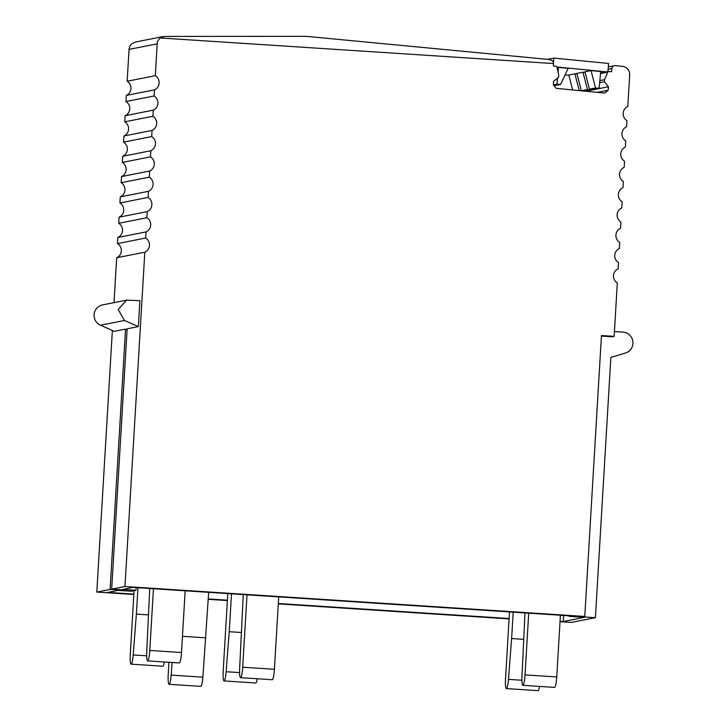 <?xml version="1.0" encoding="UTF-8"?>
<svg xmlns="http://www.w3.org/2000/svg" width="727" height="727" viewBox="0 0 727 727"><rect width="100%" height="100%" fill="white"/><g stroke="black" fill="none" stroke-linecap="round" stroke-linejoin="round"><path stroke-width="1.09" d="M160.285 37.968L164.475 36.432L306.385 36.35L549.594 59.55C552.156 60.423 553.438 61.522 553.447 62.867L553.601 63.567L160.285 37.968A8.033 7.942 -101.2 0 0 157.196 43.829L155.305 75.69A8.033 7.942 -101.2 0 1 154.46 89.857L154.097 95.982A8.033 7.942 -101.2 0 1 153.261 110.15L152.897 116.275A8.033 7.942 -101.2 0 1 152.052 130.442L151.689 136.567A8.033 7.942 -101.2 0 1 150.843 150.734L150.48 156.859A8.033 7.942 -101.2 0 1 149.644 171.027L149.28 177.152A8.033 7.942 -101.2 0 1 148.435 191.319L148.072 197.444A8.033 7.942 -101.2 0 1 147.227 211.612L146.863 217.736A8.033 7.942 -101.2 0 1 146.027 231.913L145.664 238.029A8.033 7.942 -101.2 0 1 144.818 252.205L124.953 586.507L111.676 589.134L127.143 328.822L138.357 326.605L124.481 320.471L118.165 309.484L126.625 300.16L139.902 300.669L138.357 326.605M155.305 75.69L127.161 81.242L129.052 49.391A8.033 7.942 -101.2 0 1 132.141 43.52L135.931 41.93L163.066 36.568M601.429 336.083L612.079 336.774L614.142 336.365L601.456 335.538L584.772 616.441L124.953 586.507M614.142 336.365L617.314 282.967A8.033 7.942 -101.2 0 1 618.159 268.79L618.523 262.665A8.033 7.942 -101.2 0 1 619.359 248.498L619.731 242.373A8.033 7.942 -101.2 0 1 620.567 228.205L620.931 222.08A8.033 7.942 -101.2 0 1 621.776 207.913L622.139 201.788A8.033 7.942 -101.2 0 1 622.975 187.621L623.348 181.496A8.033 7.942 -101.2 0 1 624.184 167.328L624.548 161.203A8.033 7.942 -101.2 0 1 625.393 147.036L625.756 140.911A8.033 7.942 -101.2 0 1 626.601 126.743L626.965 120.618A8.033 7.942 -101.2 0 1 627.801 106.442L629.682 74.872A8.033 7.942 -101.2 0 0 622.485 66.366L615.278 65.657A3.217 3.172 -101.2 0 0 614.36 65.694L608.308 66.893M608.09 69.274L611.816 68.538A3.217 3.172 -101.2 0 1 614.36 65.694M611.816 68.538L611.525 71.737L608.89 71.473A1.072 1.054 -101.2 0 0 608.581 71.491L600.538 73.082M600.502 73.554L607.817 72.109A1.072 1.054 -101.2 0 1 608.581 71.491M607.817 72.109L604.6 79.652L604.401 81.787L608.472 86.749L608.154 90.212L604.691 93.101L556.191 88.331L553.32 84.823L553.638 81.36L558.536 77.271L558.736 75.145L556.946 67.111A1.072 1.054 -101.2 0 0 556.01 66.275L553.374 66.021L553.601 63.567M509.082 618.904L278.296 603.883M227.387 600.566L208.249 599.321M133.832 594.477L96.809 592.069L110.095 589.443L125.553 329.14L127.089 329.813M145.664 238.029L117.52 243.59A8.033 7.942 -101.2 0 1 116.674 257.758L114.012 302.65M112.358 330.476L96.809 592.069M117.52 243.59L117.883 237.465L146.027 231.913M146.863 217.736L118.719 223.298A8.033 7.942 -101.2 0 1 117.883 237.465M118.719 223.298L119.083 217.173L147.227 211.612M148.072 197.444L119.928 203.006A8.033 7.942 -101.2 0 1 119.083 217.173M119.928 203.006L120.291 196.881L148.435 191.319M149.28 177.152L121.136 182.713A8.033 7.942 -101.2 0 1 120.291 196.881M121.136 182.713L121.5 176.588L149.644 171.027M150.48 156.859L122.336 162.421A8.033 7.942 -101.2 0 1 121.5 176.588M122.336 162.421L122.699 156.296L150.843 150.734M151.689 136.567L123.545 142.129A8.033 7.942 -101.2 0 1 122.699 156.296M123.545 142.129L123.908 136.004L152.052 130.442M152.897 116.275L124.753 121.827A8.033 7.942 -101.2 0 1 123.908 136.004M124.753 121.827L125.117 115.711L153.261 110.15M154.097 95.982L125.953 101.535A8.033 7.942 -101.2 0 1 125.117 115.711M125.953 101.535L126.316 95.41L154.46 89.857M127.161 81.242A8.033 7.942 -101.2 0 1 126.316 95.41M124.481 320.471L100.462 325.214L114.339 331.348L125.553 329.14M116.674 257.758L144.818 252.205M597.249 92.365L608.154 90.212M585.753 91.239L608.472 86.749M599.657 82.724L604.401 81.787M599.848 80.588L604.6 79.652M584.772 616.441L582.709 616.85L595.395 617.677L610.862 357.366L625.356 353.077A10.705 10.587 -101.2 0 0 622.966 332.121L614.424 331.567M560.026 621.685L571.367 622.421L595.395 617.677M110.095 589.443L123.79 589.924L111.676 589.134M560.044 621.312L563.289 621.521L584.453 617.341L569.123 616.342L571.186 615.933L133.041 587.407L122.772 589.443L135.985 590.297L131.233 591.242L118.019 590.379L107.75 592.405L133.859 594.104M208.267 598.948L227.406 600.193M278.314 603.51L509.109 618.532M100.462 325.214A10.705 10.587 -101.2 0 1 102.598 304.904L126.625 300.16M135.985 590.297L136.149 587.616M569.123 616.342L569.159 615.805M563.289 621.521L563.643 615.442M164.329 661.988A10.169 1.481 93.7 0 1 162.839 666.223L131.124 664.16A10.169 1.481 -86.3 0 0 133.205 654.945L146.663 655.827M133.205 654.945L136.367 614.115L148.253 614.888M134.059 590.678L130.278 654.3A10.169 1.481 -86.3 0 0 131.124 664.16M136.367 614.115L137.966 587.734M241.137 632.481L229.214 631.708L226.124 671.721A10.169 1.481 93.7 0 1 224.043 680.926A10.169 1.481 93.7 0 1 223.198 671.076L227.796 593.577M257.24 678.754A10.169 1.481 93.7 0 1 255.75 682.989L224.043 680.926M229.214 631.708L231.513 593.823M523.504 639.324L511.617 638.542L508.455 679.372A10.169 1.481 93.7 0 1 506.374 688.587A10.169 1.481 93.7 0 1 505.529 678.736L509.5 611.916M539.579 686.415A10.169 1.481 93.7 0 1 538.089 690.65L506.374 688.587M511.617 638.542L513.217 612.161M208.676 592.332L202.869 677.155A10.169 1.481 93.7 0 1 200.788 686.37L169.073 684.307A10.169 1.481 -86.3 0 0 171.163 675.092L202.869 677.155M182.459 636.316L205.914 637.843M172.135 662.497L171.163 675.092M168.955 662.288L168.228 674.447A10.169 1.481 -86.3 0 0 169.073 684.307M149.735 588.497L146.709 652.283A10.169 1.481 -86.3 0 0 147.617 660.898A10.169 1.481 -86.3 0 0 149.78 650.447L181.496 652.519L185.158 590.806M181.496 652.519A10.169 1.481 93.7 0 1 179.324 662.96L147.617 660.898M149.78 650.447L153.452 588.743M246.998 594.831L242.7 667.222A10.169 1.481 93.7 0 1 240.528 677.673A10.169 1.481 93.7 0 1 239.619 669.049L243.281 594.586M242.7 667.222L274.406 669.285A10.169 1.481 93.7 0 1 272.243 679.736L240.528 677.673M274.406 669.285L278.705 596.894M528.702 613.17L525.03 674.883A10.169 1.481 93.7 0 1 522.867 685.325A10.169 1.481 93.7 0 1 521.959 676.71L524.985 612.925M560.408 615.233L556.746 676.946A10.169 1.481 93.7 0 1 554.574 687.397L522.867 685.325M607.881 71.628L608.626 63.467L553.801 58.087L547.404 59.341M553.383 62.622L553.801 58.087M568.841 75.244L565.07 74.872M606.636 71.873L556.909 66.984M599.148 88.294L600.684 71.537L591.06 70.592L595.549 87.94L599.148 88.294L593.041 89.494L589.452 89.139L595.549 87.94M581.364 90.739L587.471 89.539L582.972 72.191L576.865 73.391L581.364 90.739L584.953 91.093L591.06 89.884L591.115 89.303M553.347 84.859L556.964 84.141L557.518 78.125M558.072 72.164L558.509 67.393L568.132 68.338L560.562 84.496L554.001 85.659M557.073 67.675L558.509 67.393M587.471 89.539L591.06 89.884M556.964 84.141L560.562 84.496M589.452 89.139L584.953 71.791L591.06 70.592M579.237 90.593L574.884 73.781L568.778 74.99L572.658 89.948M582.972 72.191L585.108 72.4M574.884 73.781L577.02 73.99M157.196 43.829L129.052 49.391M226.124 671.721L239.574 672.593M508.455 679.372L521.913 680.254M525.03 674.883L556.746 676.946"/></g></svg>
